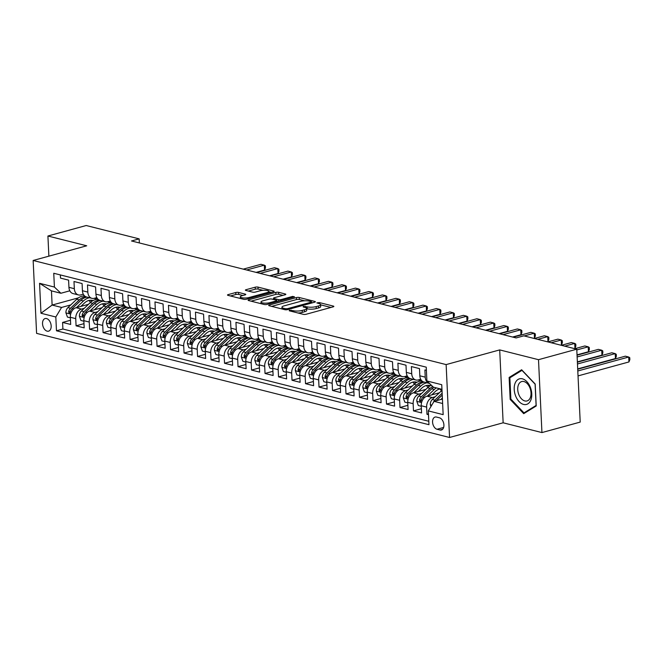 <?xml version="1.0" encoding="UTF-8"?>
<svg xmlns="http://www.w3.org/2000/svg" width="663" height="663" viewBox="0 0 663 663"><rect width="100%" height="100%" fill="white"/><g stroke="black" fill="none" stroke-linecap="round" stroke-linejoin="round"><path stroke-width="0.99" d="M289.35 310.267L289.225 310.79L303.306 314.337A2.006 0.522 -2.7 0 0 306.132 314.262L333.174 306.845A2.006 0.522 -2.7 0 0 333.854 306.422A2.006 0.522 -2.7 0 0 333.348 306.099L319.276 302.552L316.823 302.908L318.994 303.588A6.415 1.674 -2.7 0 1 320.594 304.607A6.415 1.674 -2.7 0 1 318.422 305.974L316.176 306.596A6.415 1.674 -2.7 0 1 307.126 306.845L303.322 306.439L303.198 306.961L305.021 307.417A6.415 1.674 -2.7 0 1 306.621 308.436A6.415 1.674 -2.7 0 1 304.45 309.803L302.204 310.425A6.415 1.674 -2.7 0 1 293.154 310.674L289.35 310.267M47.156 331.16A6.539 4.119 -105.3 0 0 48.581 331.16A6.539 4.119 -105.3 0 0 51.059 324.862A6.539 4.119 -105.3 0 0 46.559 318.555A6.539 4.119 -105.3 0 0 45.125 318.555A6.539 4.119 -105.3 0 0 42.647 324.862A6.539 4.119 -105.3 0 0 47.156 331.16M238.581 292.449A2.006 0.522 -2.7 0 0 235.755 292.524L228.171 294.604A2.006 0.522 -2.7 0 0 227.492 295.035A2.006 0.522 -2.7 0 0 227.989 295.35L243.628 299.295A2.006 0.522 -2.7 0 0 246.454 299.212L273.496 291.803A2.006 0.522 -2.7 0 0 274.175 291.372A2.006 0.522 -2.7 0 0 273.67 291.057L258.04 287.112A2.006 0.522 -2.7 0 0 255.214 287.195L246.048 289.706A2.006 0.522 -2.7 0 0 245.368 290.137A2.006 0.522 -2.7 0 0 245.874 290.452L252.562 292.134A2.006 0.522 -2.7 0 0 255.388 292.06L259.929 290.817A5.362 1.401 -2.7 0 1 265.648 290.336A5.362 1.401 -2.7 0 1 268.838 291.455A5.362 1.401 -2.7 0 1 267.023 292.598L249.213 297.48A5.362 1.401 -2.7 0 1 243.495 297.96A5.362 1.401 -2.7 0 1 240.313 296.842A5.362 1.401 -2.7 0 1 242.128 295.698L245.095 294.878A2.006 0.522 -2.7 0 0 245.774 294.455A2.006 0.522 -2.7 0 0 245.277 294.132L238.581 292.449L238.68 294.422A2.006 0.522 -2.7 0 0 235.854 294.496L230.459 295.971M86.72 245.791L47.918 236.011L86.19 225.519L139.155 238.871L131.506 240.967L516.145 337.939L523.795 335.843L576.769 349.194L538.505 359.686L499.703 349.907L446.133 364.592L33.15 260.476L86.72 245.791M269.369 304.997A2.006 0.522 -2.7 0 0 268.689 305.419A2.006 0.522 -2.7 0 0 269.195 305.742L284.825 309.679A2.006 0.522 -2.7 0 0 287.651 309.604L314.693 302.187A2.006 0.522 -2.7 0 0 315.373 301.756A2.006 0.522 -2.7 0 0 314.875 301.441L299.237 297.505A2.006 0.522 -2.7 0 0 296.411 297.579L269.369 304.997L269.41 305.792M264.222 304.483L248.592 300.546A2.006 0.522 -2.7 0 1 248.095 300.231A2.006 0.522 -2.7 0 1 248.766 299.8L275.816 292.383A2.006 0.522 -2.7 0 1 278.642 292.308L285.33 293.999A2.006 0.522 -2.7 0 1 285.828 294.314A2.006 0.522 -2.7 0 1 285.156 294.745L274.184 297.745A2.006 0.522 -2.7 0 0 273.504 298.176A2.006 0.522 -2.7 0 0 274.01 298.491L278.443 299.61A2.006 0.522 -2.7 0 0 281.269 299.535L292.69 296.402L294.546 296.875L267.048 304.408A2.006 0.522 -2.7 0 1 264.222 304.483M70.485 320.262L62.587 322.425L70.684 324.464L70.344 317.279L75.739 318.638A8.171 5.984 -75.9 0 1 81.491 309.082L84.251 308.32M83.986 323.66L76.079 325.831L84.184 327.87L83.845 320.677L89.24 322.044A8.171 5.984 -75.9 0 1 94.991 312.48L97.743 311.726M97.478 327.066L89.58 329.229L97.676 331.268L97.337 324.083L102.732 325.442A8.171 5.984 -75.9 0 1 108.483 315.886L111.243 315.132M110.978 330.464L103.072 332.635L111.169 334.674L110.837 327.481L116.232 328.848A8.171 5.984 -75.9 0 1 121.984 319.284L124.735 318.53M124.47 333.87L116.572 336.033L124.669 338.08L124.329 330.887L129.724 332.246A8.171 5.984 -75.9 0 1 135.476 322.69L138.236 321.936M137.97 337.276L130.064 339.439L138.161 341.478L137.829 334.285L143.225 335.652A8.171 5.984 -75.9 0 1 148.976 326.088L151.728 325.334M151.462 340.674L143.564 342.837L151.661 344.884L151.321 337.691L156.717 339.05A8.171 5.984 -75.9 0 1 162.468 329.494L165.228 328.74M164.954 344.08L157.056 346.243L165.153 348.282L164.822 341.097L170.217 342.456A8.171 5.984 -75.9 0 1 175.968 332.892L178.72 332.138M178.455 347.478L170.557 349.641L178.654 351.688L178.314 344.495L183.709 345.854A8.171 5.984 -75.9 0 1 189.461 336.298L192.22 335.544M191.947 350.884L184.049 353.048L192.146 355.086L191.806 347.901L197.209 349.26A8.171 5.984 -75.9 0 1 202.961 339.705L205.712 338.942M205.447 354.282L197.549 356.454L205.646 358.492L205.306 351.299L210.701 352.658A8.171 5.984 -75.9 0 1 216.453 343.103L219.213 342.348M218.939 357.689L211.041 359.852L219.138 361.89L218.798 354.705L224.202 356.064A8.171 5.984 -75.9 0 1 229.953 346.509L232.705 345.746M232.44 361.086L224.542 363.258L232.638 365.296L232.299 358.103L237.694 359.47A8.171 5.984 -75.9 0 1 243.445 349.907L246.205 349.152M245.932 364.493L238.034 366.656L246.13 368.703L245.791 361.509L251.194 362.868A8.171 5.984 -75.9 0 1 256.946 353.313L259.697 352.559M259.432 367.89L251.534 370.062L259.631 372.1L259.291 364.907L264.686 366.274A8.171 5.984 -75.9 0 1 270.438 356.711L273.197 355.956M272.924 371.297L265.026 373.46L273.123 375.507L272.783 368.313L278.187 369.672A8.171 5.984 -75.9 0 1 283.938 360.117L286.689 359.363M286.424 374.703L278.526 376.866L286.623 378.904L286.283 371.719L291.679 373.078A8.171 5.984 -75.9 0 1 297.43 363.515L300.19 362.76M299.916 378.101L292.018 380.264L300.115 382.311L299.775 375.117L305.179 376.476A8.171 5.984 -75.9 0 1 310.93 366.921L313.682 366.167M313.417 381.507L305.519 383.67L313.616 385.709L313.276 378.523L318.671 379.882A8.171 5.984 -75.9 0 1 324.422 370.319L327.182 369.564M326.909 384.905L319.011 387.068L327.108 389.115L326.768 381.921L332.171 383.28A8.171 5.984 -75.9 0 1 337.923 373.725L340.674 372.971M340.409 388.311L332.511 390.474L340.608 392.513L340.268 385.327L345.663 386.686A8.171 5.984 -75.9 0 1 351.415 377.131L354.175 376.369M353.901 391.709L346.003 393.88L354.1 395.919L353.76 388.725L359.164 390.084A8.171 5.984 -75.9 0 1 364.915 380.529L367.667 379.775M367.401 395.115L359.503 397.278L367.6 399.317L367.261 392.131L372.656 393.49A8.171 5.984 -75.9 0 1 378.407 383.935L381.167 383.181M380.894 398.513L372.996 400.684L381.092 402.723L380.753 395.529L386.156 396.897A8.171 5.984 -75.9 0 1 391.908 387.333L394.659 386.579M394.394 401.919L386.496 404.082L394.593 406.129L394.253 398.935L399.648 400.295A8.171 5.984 -75.9 0 1 405.4 390.739L408.159 389.985M407.886 405.325L399.988 407.488L408.085 409.527L407.745 402.333L413.148 403.701A8.171 5.984 -75.9 0 1 418.9 394.137L421.651 393.383M421.386 408.723L413.488 410.886L421.585 412.933L421.245 405.739A8.171 5.984 -75.9 0 1 426.997 396.184L439.354 392.794M426.4 370.344L424.892 369.962L425.232 377.156A8.171 5.984 -75.9 0 0 429.351 383.405A8.171 5.984 -75.9 0 0 429.491 383.429M429.351 383.405L423.955 382.037A8.171 5.984 -75.9 0 1 419.828 375.797L419.488 368.603L411.391 366.564L411.731 373.75A8.171 5.984 -75.9 0 0 415.858 379.998A8.171 5.984 -75.9 0 0 418.229 379.957L420.707 379.277M415.858 379.998L410.463 378.639A8.171 5.984 104.1 0 1 406.336 372.391L405.996 365.205L397.899 363.158L398.239 370.352A8.171 5.984 -75.9 0 0 402.358 376.592A8.171 5.984 -75.9 0 0 404.728 376.551L407.215 375.871M402.358 376.592L396.963 375.233A8.171 5.984 104.1 0 1 392.836 368.993L392.496 361.799L384.399 359.76L384.739 366.946A8.171 5.984 -75.9 0 0 388.866 373.194A8.171 5.984 -75.9 0 0 391.236 373.153L393.714 372.473M388.866 373.194L383.471 371.835A8.171 5.984 104.1 0 1 379.344 365.586L379.004 358.393L370.907 356.354L371.247 363.548A8.171 5.984 -75.9 0 0 375.374 369.788A8.171 5.984 -75.9 0 0 377.736 369.747L380.222 369.067M375.374 369.788L369.971 368.429A8.171 5.984 104.1 0 1 365.843 362.189L365.504 354.995L357.407 352.956L357.747 360.142A8.171 5.984 -75.9 0 0 361.874 366.39A8.171 5.984 -75.9 0 0 364.244 366.349L366.722 365.661M361.874 366.39L356.479 365.031A8.171 5.984 104.1 0 1 352.351 358.782L352.012 351.589L343.915 349.55L344.254 356.744A8.171 5.984 -75.9 0 0 348.382 362.984A8.171 5.984 -75.9 0 0 350.744 362.943L353.23 362.263M348.382 362.984L342.978 361.625A8.171 5.984 104.1 0 1 338.851 355.376L338.511 348.191L330.414 346.152L330.754 353.338A8.171 5.984 -75.9 0 0 334.881 359.586A8.171 5.984 -75.9 0 0 337.252 359.537L339.729 358.857M334.881 359.586L329.486 358.219A8.171 5.984 104.1 0 1 325.359 351.978L325.019 344.785L316.922 342.746L317.262 349.94A8.171 5.984 -75.9 0 0 321.389 356.18A8.171 5.984 -75.9 0 0 323.751 356.139L326.237 355.459M321.389 356.18L315.986 354.821A8.171 5.984 104.1 0 1 311.859 348.572L311.527 341.387L303.422 339.34L303.762 346.534A8.171 5.984 -75.9 0 0 307.889 352.782A8.171 5.984 -75.9 0 0 310.259 352.733L312.745 352.053M307.889 352.782L302.494 351.415A8.171 5.984 104.1 0 1 298.367 345.174L298.027 337.981L289.93 335.942L290.27 343.136A8.171 5.984 -75.9 0 0 294.397 349.376A8.171 5.984 -75.9 0 0 296.759 349.335L299.245 348.655M294.397 349.376L288.993 348.017A8.171 5.984 104.1 0 1 284.866 341.768L284.535 334.583L276.43 332.536L276.769 339.729A8.171 5.984 -75.9 0 0 280.897 345.97A8.171 5.984 -75.9 0 0 283.267 345.929L285.753 345.249M280.897 345.97L275.501 344.611A8.171 5.984 104.1 0 1 271.374 338.37L271.034 331.177L262.938 329.138L263.277 336.323A8.171 5.984 -75.9 0 0 267.404 342.572A8.171 5.984 -75.9 0 0 269.766 342.531L272.253 341.851M267.404 342.572L262.001 341.213A8.171 5.984 104.1 0 1 257.882 334.964L257.542 327.779L249.437 325.732L249.777 332.925A8.171 5.984 -75.9 0 0 253.904 339.166A8.171 5.984 -75.9 0 0 256.274 339.125L258.761 338.445M253.904 339.166L248.509 337.807A8.171 5.984 104.1 0 1 244.382 331.566L244.042 324.373L235.945 322.334L236.285 329.519A8.171 5.984 -75.9 0 0 240.412 335.768A8.171 5.984 -75.9 0 0 242.782 335.727L245.26 335.047M240.412 335.768L235.009 334.409A8.171 5.984 104.1 0 1 230.89 328.16L230.55 320.967L222.453 318.928L222.785 326.121A8.171 5.984 -75.9 0 0 226.912 332.362A8.171 5.984 -75.9 0 0 229.282 332.32L231.768 331.641M226.912 332.362L221.517 331.003A8.171 5.984 104.1 0 1 217.389 324.762L217.05 317.569L208.953 315.53L209.293 322.715A8.171 5.984 -75.9 0 0 213.42 328.964A8.171 5.984 -75.9 0 0 215.79 328.923L218.268 328.235M213.42 328.964L208.016 327.605A8.171 5.984 104.1 0 1 203.897 321.356L203.558 314.163L195.461 312.124L195.792 319.317A8.171 5.984 -75.9 0 0 199.919 325.558A8.171 5.984 -75.9 0 0 202.29 325.516L204.776 324.837M199.919 325.558L194.524 324.199A8.171 5.984 104.1 0 1 190.397 317.95L190.057 310.765L181.96 308.718L182.3 315.911A8.171 5.984 -75.9 0 0 186.427 322.16A8.171 5.984 -75.9 0 0 188.798 322.11L191.275 321.431M186.427 322.16L181.024 320.793A8.171 5.984 104.1 0 1 176.905 314.552L176.565 307.359L168.468 305.32L168.808 312.513A8.171 5.984 -75.9 0 0 172.927 318.754A8.171 5.984 -75.9 0 0 175.297 318.712L177.783 318.033M172.927 318.754L167.532 317.395A8.171 5.984 104.1 0 1 163.405 311.146L163.065 303.961L154.968 301.914L155.308 309.107A8.171 5.984 -75.9 0 0 159.435 315.356A8.171 5.984 -75.9 0 0 161.805 315.306L164.283 314.627M159.435 315.356L154.031 313.989A8.171 5.984 104.1 0 1 149.913 307.748L149.573 300.554L141.476 298.516L141.816 305.701A8.171 5.984 -75.9 0 0 145.935 311.95A8.171 5.984 -75.9 0 0 148.305 311.908L150.791 311.229M145.935 311.95L140.539 310.591A8.171 5.984 104.1 0 1 136.412 304.342L136.072 297.157L127.976 295.11L128.315 302.303A8.171 5.984 -75.9 0 0 132.443 308.544A8.171 5.984 -75.9 0 0 134.813 308.502L137.291 307.823M132.443 308.544L127.039 307.184A8.171 5.984 104.1 0 1 122.92 300.944L122.58 293.75L114.484 291.712L114.823 298.897A8.171 5.984 -75.9 0 0 118.942 305.146A8.171 5.984 -75.9 0 0 121.312 305.104L123.799 304.425M118.942 305.146L113.547 303.787A8.171 5.984 104.1 0 1 109.42 297.538L109.08 290.353L100.983 288.306L101.323 295.499A8.171 5.984 -75.9 0 0 105.45 301.74A8.171 5.984 -75.9 0 0 107.82 301.698L110.298 301.019M105.45 301.74L100.047 300.38A8.171 5.984 104.1 0 1 95.928 294.14L95.588 286.946L87.491 284.908L87.831 292.093A8.171 5.984 -75.9 0 0 91.95 298.342A8.171 5.984 -75.9 0 0 94.32 298.3L96.806 297.612M91.95 298.342L86.555 296.983A8.171 5.984 104.1 0 1 82.427 290.734L82.088 283.54L73.991 281.502L74.331 288.695A8.171 5.984 -75.9 0 0 78.458 294.936A8.171 5.984 -75.9 0 0 80.828 294.894L83.306 294.215M108.102 301.781L110.373 301.159M70.344 317.279A8.171 5.984 104.1 0 1 76.096 307.715L88.452 304.334M121.602 305.187L123.873 304.566M83.845 320.677A8.171 5.984 104.1 0 1 89.596 311.121L101.945 307.731M135.095 308.593L137.365 307.964M97.337 324.083A8.171 5.984 104.1 0 1 103.088 314.519L115.445 311.138M148.595 311.991L150.866 311.37M110.837 327.481A8.171 5.984 104.1 0 1 116.58 317.925L128.937 314.535M162.087 315.397L164.358 314.768M124.329 330.887A8.171 5.984 104.1 0 1 130.081 321.331L142.437 317.942M175.587 318.795L177.858 318.174M137.829 334.285A8.171 5.984 104.1 0 1 143.573 324.729L155.929 321.34M189.079 322.201L191.35 321.58M151.321 337.691A8.171 5.984 104.1 0 1 157.073 328.135L169.43 324.746M202.58 325.599L204.85 324.978M164.822 341.097A8.171 5.984 104.1 0 1 170.565 331.533L182.922 328.152M216.072 329.005L218.342 328.384M178.314 344.495A8.171 5.984 104.1 0 1 184.065 334.939L196.422 331.55M229.572 332.403L231.843 331.782M191.806 347.901A8.171 5.984 104.1 0 1 197.557 338.337L209.914 334.956M243.064 335.809L245.335 335.188M205.306 351.299A8.171 5.984 104.1 0 1 211.058 341.743L223.414 338.354M256.564 339.207L258.835 338.586M218.798 354.705A8.171 5.984 104.1 0 1 224.55 345.141L236.906 341.76M270.056 342.614L272.327 341.992M232.299 358.103A8.171 5.984 104.1 0 1 238.05 348.547L250.407 345.158M283.557 346.02L285.828 345.39M245.791 361.509A8.171 5.984 104.1 0 1 251.542 351.954L263.899 348.564M297.049 349.418L299.32 348.796M259.291 364.907A8.171 5.984 104.1 0 1 265.043 355.351L277.399 351.962M310.549 352.824L312.82 352.202M272.783 368.313A8.171 5.984 104.1 0 1 278.535 358.758L290.891 355.368M324.041 356.222L326.312 355.6M286.283 371.719A8.171 5.984 104.1 0 1 292.035 362.155L304.392 358.766M337.533 359.628L339.812 359.006M299.775 375.117A8.171 5.984 104.1 0 1 305.527 365.562L317.884 362.172M351.034 363.026L353.304 362.404M313.276 378.523A8.171 5.984 104.1 0 1 319.027 368.959L331.384 365.578M364.526 366.432L366.805 365.81M326.768 381.921A8.171 5.984 104.1 0 1 332.519 372.366L344.876 368.976M378.026 369.83L380.297 369.208M340.268 385.327A8.171 5.984 104.1 0 1 346.02 375.764L358.376 372.382M391.518 373.236L393.797 372.614M353.76 388.725A8.171 5.984 104.1 0 1 359.512 379.17L371.868 375.78M405.018 376.642L407.289 376.012M367.261 392.131A8.171 5.984 104.1 0 1 373.012 382.568L385.369 379.186M418.51 380.04L420.79 379.418M380.753 395.529A8.171 5.984 104.1 0 1 386.504 385.974L398.861 382.584M394.253 398.935A8.171 5.984 104.1 0 1 400.004 389.38L412.361 385.99M407.745 402.333A8.171 5.984 104.1 0 1 413.497 392.778L425.853 389.388M439.436 417.798L436.469 417.052A6.332 3.986 -105.3 0 0 435.085 417.052A6.332 3.986 -105.3 0 0 432.682 423.151A6.332 3.986 -105.3 0 0 437.041 429.259L440.017 430.014A6.332 3.986 -105.3 0 0 441.401 430.014A6.332 3.986 -105.3 0 0 443.796 423.906A6.332 3.986 -105.3 0 0 439.436 417.798M446.133 364.592L449.564 437.481L36.589 333.365L33.15 260.476M62.587 322.425L62.894 329.022L56.471 330.787L428.961 424.693L428.315 410.903L434.058 401.347L442.42 399.051M56.471 330.787L55.816 316.997L40.973 313.251L39.565 283.308L54.407 287.054L53.753 273.264L426.251 367.169L426.897 380.96L441.74 384.706L443.157 414.648L428.315 410.903M428.447 413.886L426.98 414.292L426.64 407.099A8.171 5.984 -75.9 0 1 432.392 397.543L435.152 396.789M60.35 274.921L60.499 278.104L68.596 280.142L68.935 287.336A8.171 5.984 104.1 0 0 73.054 293.576L78.458 294.936M413.488 410.886L413.148 403.701M399.988 407.488L399.648 400.295M386.496 404.082L386.156 396.897M372.996 400.684L372.656 393.49M359.503 397.278L359.164 390.084M346.003 393.88L345.663 386.686M332.511 390.474L332.171 383.28M319.011 387.068L318.671 379.882M305.519 383.67L305.179 376.476M292.018 380.264L291.679 373.078M278.526 376.866L278.187 369.672M265.026 373.46L264.686 366.274M251.534 370.062L251.194 362.868M238.034 366.656L237.694 359.47M224.542 363.258L224.202 356.064M211.041 359.852L210.701 352.658M197.549 356.454L197.209 349.26M184.049 353.048L183.709 345.854M170.557 349.641L170.217 342.456M157.056 346.243L156.717 339.05M143.564 342.837L143.225 335.652M130.064 339.439L129.724 332.246M116.572 336.033L116.232 328.848M103.072 332.635L102.732 325.442M89.58 329.229L89.24 322.044M76.079 325.831L75.739 318.638M62.894 329.022L428.795 421.27M426.98 414.292L428.489 414.673M78.491 297.828L52.12 305.055L61.568 307.441L70.75 304.922M94.61 298.383L96.881 297.762M434.058 401.347L442.627 403.51M441.964 389.322L433.395 387.159L426.897 380.96M499.703 349.907L503.142 422.795L541.936 432.574L538.505 359.686M541.936 432.574L580.208 422.091L576.769 349.194M47.918 236.011L48.871 256.167M503.142 422.795L449.564 437.481M139.354 242.948L139.155 238.871M69.814 290.808L60.905 293.253L51.457 290.875L52.12 305.055L40.973 313.251M420.881 379.592L418.776 380.164M421.204 380.985L419.439 380.537M407.389 376.186L405.284 376.766M407.712 377.579L405.947 377.131M393.888 372.788L391.783 373.36M394.212 374.181L392.446 373.733M380.396 369.382L378.291 369.962M380.719 370.774L378.954 370.327M366.896 365.984L364.791 366.556M367.219 367.377L365.454 366.929M353.404 362.578L351.299 363.158M353.727 363.97L351.962 363.523M339.904 359.172L337.798 359.752M340.227 360.564L338.462 360.125M326.411 355.774L324.306 356.354M326.735 357.166L324.969 356.719M312.911 352.368L310.806 352.948M313.234 353.76L311.469 353.321M299.419 348.97L297.314 349.542M299.742 350.362L297.977 349.915M285.919 345.564L283.814 346.144M286.242 346.956L284.477 346.509M272.427 342.166L270.322 342.738M272.75 343.558L270.985 343.111M258.926 338.76L256.821 339.34M259.258 340.152L257.484 339.705M245.434 335.362L243.329 335.934M245.758 336.754L243.992 336.307M231.934 331.956L229.829 332.536M232.265 333.348L230.492 332.901M218.442 328.558L216.337 329.13M218.765 329.942L217 329.503M204.95 325.152L202.837 325.732M205.273 326.544L203.5 326.097M191.45 321.746L189.345 322.326M191.773 323.138L190.008 322.699M177.957 318.348L175.852 318.928M178.281 319.74L176.507 319.293M164.457 314.942L162.352 315.522M164.78 316.334L163.015 315.895M150.965 311.544L148.86 312.116M151.288 312.936L149.515 312.488M137.465 308.138L135.36 308.718M137.788 309.53L136.023 309.082M123.973 304.74L121.868 305.311M124.296 306.132L122.522 305.684M110.472 301.334L108.367 301.914M110.796 302.726L109.03 302.278M54.407 287.054L60.905 293.253M61.568 307.441L55.816 316.997M96.98 297.936L94.875 298.507M97.304 299.328L95.53 298.88M39.565 283.308L51.457 290.875M521.64 369.755L509.134 377.446L510.17 399.399L523.712 413.662L536.218 405.971L535.182 384.018L521.64 369.755M510.966 399.184L510.17 399.399M511.505 376.799L509.134 377.446M297.994 313.002A6.415 1.674 -2.7 0 0 302.295 312.397L302.204 310.425M306.621 308.436L306.72 310.408A6.415 1.674 -2.7 0 1 304.549 311.776L302.295 312.397M320.594 304.607L320.693 306.571A6.415 1.674 -2.7 0 1 318.522 307.947L316.268 308.56A6.415 1.674 -2.7 0 1 307.218 308.809L306.637 308.668M330.978 307.45L320.61 304.839M304.64 300.811L299.336 299.469A2.006 0.522 -2.7 0 0 296.502 299.552L271.656 306.364M312.497 302.792L311.693 302.585M285.471 308.734L287.452 308.685L311.187 302.171L311.312 301.648L309.389 301.168A6.415 1.674 -2.7 0 0 300.347 301.416L284.12 305.867A6.415 1.674 -2.7 0 0 281.949 307.234A6.415 1.674 -2.7 0 0 283.549 308.254L285.471 308.734L285.521 309.778M251.062 301.168L275.907 294.355L275.816 292.383M282.952 295.342L278.733 294.281A2.006 0.522 -2.7 0 0 275.907 294.355M276.877 301.159L277.921 301.425M262.805 300.869A5.362 1.401 -2.7 0 0 260.99 302.013A5.362 1.401 -2.7 0 0 264.172 303.132A5.362 1.401 -2.7 0 0 269.891 302.651L276.164 300.936A2.006 0.522 -2.7 0 0 276.844 300.505A2.006 0.522 -2.7 0 0 276.338 300.19L271.905 299.071A2.006 0.522 -2.7 0 0 269.079 299.146L262.805 300.869M242.898 295.483L238.68 294.422M263.07 290.328L258.131 289.085A2.006 0.522 -2.7 0 0 255.305 289.167L248.335 291.074M271.3 292.408L268.846 291.786M440.845 399.482L442.37 398.032M430.958 406.51L430.295 404.662A5.412 3.961 -75.9 0 1 432.309 399.482L441.069 391.153A15.63 11.437 -75.9 0 1 442.014 390.341M578.028 375.904L628.938 361.948L628.706 357.026L625.333 356.172L577.713 369.225M436.295 400.734A5.412 3.961 -75.9 0 1 436.494 400.535L442.238 395.082M442.146 393.217L434.878 400.129A5.412 3.961 104.1 0 0 433.287 402.632M577.796 370.982L628.706 357.026L629.759 357.697L629.85 359.669L628.938 361.948M523.588 404.43A13.277 8.362 -105.3 0 0 531.759 393.839A13.277 8.362 -105.3 0 0 522.378 378.822A13.277 8.362 -105.3 0 0 514.206 389.413A13.277 8.362 -105.3 0 0 523.588 404.43M524.839 400.941A10.053 6.332 -105.3 0 0 527.035 400.941A10.053 6.332 -105.3 0 0 530.848 391.245A10.053 6.332 -105.3 0 0 523.919 381.548A10.053 6.332 -105.3 0 0 521.723 381.548A10.053 6.332 -105.3 0 0 517.911 391.245A10.053 6.332 -105.3 0 0 524.839 400.941M509.864 377.811L521.98 370.352L535.099 384.175L536.102 405.441L523.985 412.892L510.866 399.076L509.864 377.811M525.742 412.411L523.985 412.892M431.779 394.866L435.326 391.501A12.97 9.497 -75.9 0 1 440.108 388.858M427.345 396.084L434.323 389.454A15.63 11.437 -75.9 0 1 436.287 387.888M421.27 406.278L418.336 405.532L416.795 401.256A5.412 3.961 -75.9 0 1 418.817 396.076L427.577 387.756A15.63 11.437 -75.9 0 1 431.348 385.211M439.793 388.924A12.97 9.497 -75.9 0 1 441.384 390.863M577.697 368.893L615.446 358.542L615.214 353.619L611.841 352.766L577.382 362.213M432.682 386.479A15.63 11.437 104.1 0 0 430.138 388.402L421.378 396.723A5.412 3.961 104.1 0 0 419.48 400.369L420.251 401.819L421.104 400.784A5.412 3.961 -75.9 0 1 423.002 397.129L431.762 388.808A15.63 11.437 -75.9 0 1 433.726 387.242M577.465 363.97L615.214 353.619L616.259 354.299L616.358 356.263L615.446 358.542M418.287 391.468L421.834 388.095A12.97 9.497 -75.9 0 1 429.897 385.501A12.97 9.497 -75.9 0 1 430.428 385.659M413.853 392.678L420.831 386.057A15.63 11.437 -75.9 0 1 426.955 382.8M407.77 402.872L404.836 402.134L403.303 397.85A5.412 3.961 -75.9 0 1 405.317 392.678L414.077 384.349A15.63 11.437 -75.9 0 1 421.991 380.968M426.301 385.526A12.97 9.497 -75.9 0 1 427.892 387.465M577.365 361.882L601.946 355.144L601.714 350.213L598.341 349.368L577.05 355.202M423.044 381.697A15.63 11.437 104.1 0 0 416.646 384.996L407.886 393.325A5.412 3.961 104.1 0 0 405.988 396.971L406.759 398.422L407.604 397.377A5.412 3.961 -75.9 0 1 409.502 393.731L418.262 385.41A15.63 11.437 -75.9 0 1 424.395 382.153M429.798 386.023A12.97 9.497 104.1 0 0 428.58 385.302M427.718 385.302A12.97 9.497 -75.9 0 1 429.16 386.454M577.133 356.959L601.714 350.213L602.766 350.893L602.858 352.865L601.946 355.144M404.786 388.062L408.333 384.697A12.97 9.497 -75.9 0 1 416.397 382.095A12.97 9.497 -75.9 0 1 416.928 382.253M400.361 389.28L407.331 382.65A15.63 11.437 -75.9 0 1 413.463 379.393M418.287 379.94A15.63 11.437 -75.9 0 1 420.243 381.092M394.278 399.474L391.344 398.728L389.803 394.452A5.412 3.961 -75.9 0 1 391.825 389.272L400.585 380.952A15.63 11.437 -75.9 0 1 408.491 377.57M412.8 382.12A12.97 9.497 -75.9 0 1 414.392 384.059M577.034 354.871L588.454 351.738L588.222 346.815L584.849 345.962L574.829 348.713M409.552 378.3A15.63 11.437 104.1 0 0 403.145 381.598L394.386 389.919A5.412 3.961 104.1 0 0 392.488 393.565L393.267 395.015L394.112 393.979A5.412 3.961 -75.9 0 1 396.01 390.325L404.77 382.004A15.63 11.437 -75.9 0 1 410.903 378.747M416.306 382.617A12.97 9.497 104.1 0 0 415.088 381.896M414.226 381.896A12.97 9.497 -75.9 0 1 415.66 383.048M576.802 349.948L588.222 346.815L589.266 347.495L589.366 349.459L588.454 351.738M391.294 384.664L394.841 381.291A12.97 9.497 -75.9 0 1 402.905 378.697A12.97 9.497 -75.9 0 1 403.435 378.855M386.861 385.874L393.839 379.253A15.63 11.437 -75.9 0 1 399.963 375.996M404.786 376.534A15.63 11.437 -75.9 0 1 406.742 377.686M380.777 396.068L377.844 395.33L376.311 391.046A5.412 3.961 -75.9 0 1 378.333 385.874L387.084 377.545A15.63 11.437 -75.9 0 1 394.999 374.164M399.308 378.722A12.97 9.497 -75.9 0 1 400.9 380.661M574.191 348.547L574.962 348.34L574.722 343.409L571.349 342.564L561.337 345.307M396.051 374.893A15.63 11.437 104.1 0 0 389.653 378.192L380.894 386.521A5.412 3.961 104.1 0 0 378.996 390.167L379.766 391.618L380.612 390.573A5.412 3.961 -75.9 0 1 382.51 386.927L391.269 378.606A15.63 11.437 -75.9 0 1 397.402 375.349M402.806 379.219A12.97 9.497 104.1 0 0 401.587 378.49M400.725 378.498A12.97 9.497 -75.9 0 1 402.168 379.65M564.71 346.161L574.722 343.409L575.774 344.089L575.865 346.061L574.962 348.34M377.794 381.258L381.341 377.893A12.97 9.497 -75.9 0 1 389.405 375.291A12.97 9.497 -75.9 0 1 389.935 375.449M373.368 382.476L380.338 375.846A15.63 11.437 -75.9 0 1 386.471 372.589M391.294 373.136A15.63 11.437 -75.9 0 1 393.25 374.288M367.285 392.67L364.352 391.924L362.81 387.648A5.412 3.961 -75.9 0 1 364.832 382.468L373.592 374.147A15.63 11.437 -75.9 0 1 381.498 370.766M385.808 375.316A12.97 9.497 -75.9 0 1 387.399 377.255M560.699 345.141L561.462 344.934L561.23 340.011L557.856 339.158L547.845 341.901M382.559 371.495A15.63 11.437 104.1 0 0 376.153 374.794L367.393 383.115A5.412 3.961 104.1 0 0 365.495 386.761L366.274 388.211L367.12 387.175A5.412 3.961 -75.9 0 1 369.018 383.521L377.777 375.2A15.63 11.437 -75.9 0 1 383.91 371.943M389.314 375.813A12.97 9.497 104.1 0 0 388.095 375.092M387.233 375.092A12.97 9.497 -75.9 0 1 388.667 376.244M551.218 342.754L561.23 340.011L562.274 340.683L562.373 342.655L561.462 344.934M364.302 377.86L367.849 374.487A12.97 9.497 -75.9 0 1 375.913 371.893A12.97 9.497 -75.9 0 1 376.443 372.051M359.868 379.07L366.846 372.44A15.63 11.437 -75.9 0 1 372.971 369.183M377.794 369.73A15.63 11.437 -75.9 0 1 379.75 370.882M353.785 389.264L350.851 388.526L349.318 384.242A5.412 3.961 -75.9 0 1 351.34 379.062L360.1 370.741A15.63 11.437 -75.9 0 1 368.006 367.36M372.316 371.918A12.97 9.497 -75.9 0 1 373.907 373.857M547.199 341.743L547.97 341.536L547.737 336.605L544.356 335.76L534.345 338.503M369.059 368.089A15.63 11.437 104.1 0 0 362.661 371.388L353.901 379.708A5.412 3.961 104.1 0 0 352.003 383.363L352.774 384.813L353.619 383.769A5.412 3.961 -75.9 0 1 355.517 380.123L364.277 371.794A15.63 11.437 -75.9 0 1 370.41 368.537M375.822 372.415A12.97 9.497 104.1 0 0 374.595 371.686M373.733 371.694A12.97 9.497 -75.9 0 1 375.175 372.838M537.718 339.348L547.737 336.605L548.782 337.285L548.873 339.257L547.97 341.536M350.802 374.454L354.349 371.081A12.97 9.497 -75.9 0 1 362.412 368.487A12.97 9.497 -75.9 0 1 362.951 368.645M346.376 375.672L353.346 369.042A15.63 11.437 -75.9 0 1 359.479 365.785M364.302 366.332A15.63 11.437 -75.9 0 1 366.258 367.484M340.293 385.858L337.359 385.12L335.826 380.844A5.412 3.961 -75.9 0 1 337.84 375.664L346.6 367.343A15.63 11.437 -75.9 0 1 354.506 363.962M358.816 368.512A12.97 9.497 -75.9 0 1 360.407 370.451M533.707 338.337L534.469 338.13L534.237 333.207L530.864 332.354L513.195 337.194M355.567 364.691A15.63 11.437 104.1 0 0 349.161 367.99L340.401 376.311A5.412 3.961 104.1 0 0 338.503 379.957L339.282 381.407L340.127 380.363A5.412 3.961 -75.9 0 1 342.025 376.717L350.785 368.396A15.63 11.437 -75.9 0 1 356.918 365.139M362.321 369.009A12.97 9.497 104.1 0 0 361.103 368.288M360.241 368.288A12.97 9.497 -75.9 0 1 361.675 369.44M524.226 335.95L534.237 333.207L535.281 333.879L535.381 335.851L534.469 338.13M337.31 371.056L340.857 367.683A12.97 9.497 -75.9 0 1 348.92 365.081A12.97 9.497 -75.9 0 1 349.451 365.238M332.876 372.266L339.854 365.636A15.63 11.437 -75.9 0 1 345.978 362.379M350.802 362.926A15.63 11.437 -75.9 0 1 352.757 364.078M326.793 382.46L323.859 381.722L322.326 377.438A5.412 3.961 -75.9 0 1 324.348 372.258L333.108 363.937A15.63 11.437 -75.9 0 1 341.014 360.556M345.324 365.106A12.97 9.497 -75.9 0 1 346.915 367.053M512.557 337.036L520.977 334.724L520.745 329.801L517.364 328.956L499.703 333.796M342.067 361.285A15.63 11.437 104.1 0 0 335.669 364.584L326.909 372.904A5.412 3.961 104.1 0 0 325.011 376.559L325.782 378.009L326.627 376.965A5.412 3.961 -75.9 0 1 328.525 373.319L337.285 364.99A15.63 11.437 -75.9 0 1 343.417 361.733M348.829 365.611A12.97 9.497 104.1 0 0 347.603 364.882M346.741 364.89A12.97 9.497 -75.9 0 1 348.183 366.034M503.076 334.649L520.745 329.801L521.789 330.481L521.88 332.453L520.977 334.724M323.809 367.65L327.356 364.277A12.97 9.497 -75.9 0 1 335.42 361.683A12.97 9.497 -75.9 0 1 335.959 361.841M319.384 368.868L326.353 362.238A15.63 11.437 -75.9 0 1 332.486 358.981M337.31 359.528A15.63 11.437 -75.9 0 1 339.265 360.68M313.301 379.054L310.367 378.316L308.834 374.04A5.412 3.961 -75.9 0 1 310.848 368.86L319.607 360.539A15.63 11.437 -75.9 0 1 327.522 357.158M331.823 361.708A12.97 9.497 -75.9 0 1 333.414 363.647M499.057 333.63L507.477 331.326L507.245 326.403L503.872 325.55L486.203 330.389M328.575 357.879A15.63 11.437 104.1 0 0 322.168 361.186L313.417 369.506A5.412 3.961 104.1 0 0 311.511 373.153L312.29 374.603L313.135 373.559A5.412 3.961 -75.9 0 1 315.033 369.913L323.793 361.592A15.63 11.437 -75.9 0 1 329.925 358.335M335.329 362.205A12.97 9.497 104.1 0 0 334.111 361.484M333.249 361.484A12.97 9.497 -75.9 0 1 334.682 362.636M489.576 331.243L507.245 326.403L508.289 327.074L508.388 329.047L507.477 331.326M310.317 364.244L313.864 360.879A12.97 9.497 -75.9 0 1 321.928 358.277A12.97 9.497 -75.9 0 1 322.458 358.434M305.883 365.462L312.861 358.832A15.63 11.437 -75.9 0 1 318.994 355.575M323.809 356.122A15.63 11.437 -75.9 0 1 325.765 357.274M299.8 375.656L296.867 374.918L295.333 370.634A5.412 3.961 -75.9 0 1 297.356 365.454L306.115 357.133A15.63 11.437 -75.9 0 1 314.022 353.752M318.331 358.302A12.97 9.497 -75.9 0 1 319.922 360.249M485.565 330.232L493.985 327.92L493.753 322.997L490.371 322.143L472.711 326.992M315.074 354.481A15.63 11.437 104.1 0 0 308.676 357.78L299.916 366.1A5.412 3.961 104.1 0 0 298.019 369.755L298.789 371.197L299.635 370.161A5.412 3.961 -75.9 0 1 301.532 366.506L310.292 358.186A15.63 11.437 -75.9 0 1 316.425 354.929M321.837 358.799A12.97 9.497 104.1 0 0 320.61 358.078M319.748 358.078A12.97 9.497 -75.9 0 1 321.19 359.23M476.084 327.837L493.753 322.997L494.797 323.677L494.888 325.641L493.985 327.92M296.817 360.846L300.364 357.473A12.97 9.497 -75.9 0 1 308.428 354.879A12.97 9.497 -75.9 0 1 308.966 355.036M292.391 362.056L299.361 355.434A15.63 11.437 -75.9 0 1 305.494 352.177M310.317 352.716A15.63 11.437 -75.9 0 1 312.273 353.868M286.308 372.25L283.374 371.512L281.841 367.227A5.412 3.961 -75.9 0 1 283.855 362.056L292.615 353.727A15.63 11.437 -75.9 0 1 300.53 350.346M304.831 354.904A12.97 9.497 -75.9 0 1 306.422 356.843M472.064 326.826L480.484 324.522L480.252 319.599L476.879 318.746L459.21 323.585M301.582 351.075A15.63 11.437 104.1 0 0 295.184 354.374L286.424 362.702A5.412 3.961 104.1 0 0 284.518 366.349L285.297 367.799L286.143 366.755A5.412 3.961 -75.9 0 1 288.04 363.109L296.8 354.788A15.63 11.437 -75.9 0 1 302.933 351.531M308.336 355.401A12.97 9.497 104.1 0 0 307.118 354.68M306.256 354.68A12.97 9.497 -75.9 0 1 307.69 355.832M462.583 324.439L480.252 319.599L481.297 320.27L481.396 322.243L480.484 324.522M283.325 357.44L286.872 354.075A12.97 9.497 -75.9 0 1 294.936 351.473A12.97 9.497 -75.9 0 1 295.466 351.63M278.891 358.658L285.869 352.028A15.63 11.437 -75.9 0 1 292.002 348.771M296.817 349.318A15.63 11.437 -75.9 0 1 298.773 350.47M272.808 368.852L269.874 368.106L268.341 363.83A5.412 3.961 -75.9 0 1 270.363 358.65L279.123 350.329A15.63 11.437 -75.9 0 1 287.029 346.948M291.339 351.498A12.97 9.497 -75.9 0 1 292.93 353.437M458.572 323.428L466.992 321.116L466.76 316.193L463.379 315.339L445.718 320.188M288.09 347.677A15.63 11.437 104.1 0 0 281.684 350.976L272.924 359.296A5.412 3.961 104.1 0 0 271.026 362.943L271.797 364.393L272.642 363.357A5.412 3.961 -75.9 0 1 274.54 359.702L283.3 351.382A15.63 11.437 -75.9 0 1 289.433 348.125M294.844 351.995A12.97 9.497 104.1 0 0 293.618 351.274M292.756 351.274A12.97 9.497 -75.9 0 1 294.198 352.426M449.091 321.033L466.76 316.193L467.805 316.873L467.896 318.837L466.992 321.116M269.824 354.042L273.371 350.669A12.97 9.497 -75.9 0 1 281.435 348.075A12.97 9.497 -75.9 0 1 281.974 348.232M265.399 355.252L272.369 348.63A15.63 11.437 -75.9 0 1 278.501 345.373M283.325 345.912A15.63 11.437 -75.9 0 1 285.281 347.064M259.316 365.446L256.382 364.708L254.849 360.423A5.412 3.961 -75.9 0 1 256.863 355.252L265.623 346.923A15.63 11.437 -75.9 0 1 273.537 343.542M277.838 348.1A12.97 9.497 -75.9 0 1 279.43 350.039M445.072 320.022L453.492 317.718L453.26 312.787L449.887 311.941L432.218 316.781M274.59 344.271A15.63 11.437 104.1 0 0 268.192 347.569L259.432 355.898A5.412 3.961 104.1 0 0 257.526 359.545L258.305 360.995L259.15 359.951A5.412 3.961 -75.9 0 1 261.048 356.304L269.808 347.984A15.63 11.437 -75.9 0 1 275.941 344.727M281.344 348.597A12.97 9.497 104.1 0 0 280.126 347.876M279.264 347.876A12.97 9.497 -75.9 0 1 280.698 349.028M435.591 317.635L453.26 312.787L454.304 313.466L454.404 315.439L453.492 317.718M256.332 350.636L259.879 347.271A12.97 9.497 -75.9 0 1 267.943 344.669A12.97 9.497 -75.9 0 1 268.474 344.826M251.899 351.854L258.877 345.224A15.63 11.437 -75.9 0 1 265.009 341.967M269.833 342.514A15.63 11.437 -75.9 0 1 271.78 343.666M245.816 362.048L242.882 361.302L241.349 357.026A5.412 3.961 -75.9 0 1 243.371 351.846L252.131 343.525A15.63 11.437 -75.9 0 1 260.037 340.144M264.346 344.694A12.97 9.497 -75.9 0 1 265.938 346.633M431.58 316.624L440 314.312L439.768 309.389L436.395 308.535L418.726 313.384M261.098 340.873A15.63 11.437 104.1 0 0 254.691 344.172L245.932 352.492A5.412 3.961 104.1 0 0 244.034 356.139L244.804 357.589L245.65 356.553A5.412 3.961 -75.9 0 1 247.548 352.898L256.308 344.578A15.63 11.437 -75.9 0 1 262.44 341.321M267.852 345.191A12.97 9.497 104.1 0 0 266.625 344.47M265.764 344.47A12.97 9.497 -75.9 0 1 267.206 345.622M422.099 314.229L439.768 309.389L440.812 310.069L440.903 312.033L440 314.312M242.832 347.238L246.379 343.865A12.97 9.497 -75.9 0 1 254.443 341.271A12.97 9.497 -75.9 0 1 254.982 341.428M238.407 348.448L245.376 341.826A15.63 11.437 -75.9 0 1 251.509 338.569M256.332 339.108A15.63 11.437 -75.9 0 1 258.288 340.26M232.323 358.642L229.39 357.904L227.857 353.619A5.412 3.961 -75.9 0 1 229.87 348.44L238.63 340.119A15.63 11.437 -75.9 0 1 246.545 336.738M250.846 341.296A12.97 9.497 -75.9 0 1 252.446 343.235M418.08 313.218L426.5 310.914L426.268 305.983L422.895 305.137L405.226 309.977M247.597 337.467A15.63 11.437 104.1 0 0 241.199 340.765L232.44 349.086A5.412 3.961 104.1 0 0 230.533 352.741L231.312 354.191L232.158 353.147A5.412 3.961 -75.9 0 1 234.056 349.5L242.815 341.18A15.63 11.437 -75.9 0 1 248.948 337.923M254.352 341.793A12.97 9.497 104.1 0 0 253.133 341.064M252.271 341.072A12.97 9.497 -75.9 0 1 253.705 342.224M408.599 310.831L426.268 305.983L427.32 306.662L427.411 308.635L426.5 310.914M229.34 343.832L232.887 340.467A12.97 9.497 -75.9 0 1 240.951 337.865A12.97 9.497 -75.9 0 1 241.481 338.022M224.906 345.05L231.884 338.42A15.63 11.437 -75.9 0 1 238.017 335.163M242.84 335.71A15.63 11.437 -75.9 0 1 244.788 336.862M218.823 355.244L215.889 354.498L214.356 350.221A5.412 3.961 -75.9 0 1 216.378 345.042L225.138 336.721A15.63 11.437 -75.9 0 1 233.044 333.34M237.354 337.89A12.97 9.497 -75.9 0 1 238.945 339.829M404.587 309.82L413.008 307.508L412.776 302.585L409.402 301.731L391.734 306.579M234.105 334.069A15.63 11.437 104.1 0 0 227.699 337.368L218.939 345.688A5.412 3.961 104.1 0 0 217.041 349.335L217.812 350.785L218.657 349.749A5.412 3.961 -75.9 0 1 220.564 346.094L229.315 337.774A15.63 11.437 -75.9 0 1 235.448 334.517M240.86 338.387A12.97 9.497 104.1 0 0 239.633 337.666M238.771 337.666A12.97 9.497 -75.9 0 1 240.213 338.818M395.107 307.425L412.776 302.585L413.82 303.256L413.911 305.229L413.008 307.508M215.84 340.434L219.387 337.061A12.97 9.497 -75.9 0 1 227.45 334.467A12.97 9.497 -75.9 0 1 227.989 334.624M211.414 341.644L218.384 335.014A15.63 11.437 -75.9 0 1 224.517 331.757M229.34 332.304A15.63 11.437 -75.9 0 1 231.296 333.456M205.331 351.838L202.397 351.1L200.864 346.815A5.412 3.961 -75.9 0 1 202.878 341.636L211.638 333.315A15.63 11.437 -75.9 0 1 219.552 329.934M223.854 334.483A12.97 9.497 -75.9 0 1 225.453 336.431M391.087 306.414L399.507 304.102L399.275 299.179L395.902 298.333L378.233 303.173M220.605 330.663A15.63 11.437 104.1 0 0 214.207 333.961L205.447 342.282A5.412 3.961 104.1 0 0 203.541 345.937L204.32 347.387L205.165 346.343A5.412 3.961 -75.9 0 1 207.063 342.696L215.823 334.367A15.63 11.437 -75.9 0 1 221.956 331.11M227.359 334.989A12.97 9.497 104.1 0 0 226.141 334.26M225.279 334.268A12.97 9.497 -75.9 0 1 226.713 335.412M381.606 304.027L399.275 299.179L400.328 299.858L400.419 301.831L399.507 304.102M202.348 337.028L205.895 333.655A12.97 9.497 -75.9 0 1 213.958 331.061A12.97 9.497 -75.9 0 1 214.489 331.218M197.914 338.246L204.892 331.616A15.63 11.437 -75.9 0 1 211.025 328.359M215.848 328.906A15.63 11.437 -75.9 0 1 217.796 330.058M191.839 348.431L188.897 347.694L187.364 343.417A5.412 3.961 -75.9 0 1 189.386 338.238L198.146 329.917A15.63 11.437 -75.9 0 1 206.052 326.536M210.362 331.086A12.97 9.497 -75.9 0 1 211.953 333.025M377.595 303.008L386.015 300.704L385.783 295.781L382.41 294.927L364.741 299.767M207.113 327.265A15.63 11.437 104.1 0 0 200.707 330.564L191.947 338.884A5.412 3.961 104.1 0 0 190.049 342.531L190.82 343.981L191.665 342.937A5.412 3.961 -75.9 0 1 193.571 339.29L202.331 330.97A15.63 11.437 -75.9 0 1 208.455 327.713M213.867 331.583A12.97 9.497 104.1 0 0 212.641 330.862M211.779 330.862A12.97 9.497 -75.9 0 1 213.221 332.014M368.114 300.621L385.783 295.781L386.827 296.452L386.919 298.425L386.015 300.704M188.847 333.622L192.394 330.257A12.97 9.497 -75.9 0 1 200.458 327.655A12.97 9.497 -75.9 0 1 200.997 327.812M184.422 334.84L191.392 328.21A15.63 11.437 -75.9 0 1 197.524 324.953M202.348 325.5A15.63 11.437 -75.9 0 1 204.303 326.652M178.339 345.033L175.405 344.296L173.872 340.011A5.412 3.961 -75.9 0 1 175.886 334.832L184.645 326.511A15.63 11.437 -75.9 0 1 192.56 323.13M196.87 327.679A12.97 9.497 -75.9 0 1 198.461 329.627M364.095 299.61L372.515 297.297L372.283 292.375L368.91 291.521L351.241 296.369M193.613 323.859A15.63 11.437 104.1 0 0 187.215 327.157L178.455 335.478A5.412 3.961 104.1 0 0 176.549 339.133L177.328 340.583L178.173 339.539A5.412 3.961 -75.9 0 1 180.071 335.892L188.831 327.563A15.63 11.437 -75.9 0 1 194.963 324.306M200.367 328.177A12.97 9.497 104.1 0 0 199.149 327.456M198.287 327.456A12.97 9.497 -75.9 0 1 199.72 328.608M354.614 297.223L372.283 292.375L373.335 293.054L373.426 295.027L372.515 297.297M175.355 330.224L178.902 326.851A12.97 9.497 -75.9 0 1 186.966 324.257A12.97 9.497 -75.9 0 1 187.496 324.414M170.921 331.434L177.899 324.812A15.63 11.437 -75.9 0 1 184.032 321.555M188.856 322.102A15.63 11.437 -75.9 0 1 190.803 323.246M164.847 341.627L161.905 340.89L160.371 336.613A5.412 3.961 -75.9 0 1 162.394 331.434L171.153 323.105A15.63 11.437 -75.9 0 1 179.06 319.732M183.369 324.282A12.97 9.497 -75.9 0 1 184.96 326.221M350.603 296.204L359.023 293.9L358.791 288.977L355.418 288.123L337.749 292.963M180.121 320.453A15.63 11.437 104.1 0 0 173.714 323.759L164.954 332.08A5.412 3.961 104.1 0 0 163.057 335.727L163.827 337.177L164.673 336.133A5.412 3.961 -75.9 0 1 166.579 332.486L175.339 324.166A15.63 11.437 -75.9 0 1 181.463 320.909M186.875 324.779A12.97 9.497 104.1 0 0 185.648 324.058M184.786 324.058A12.97 9.497 -75.9 0 1 186.228 325.21M341.122 293.817L358.791 288.977L359.835 289.648L359.926 291.621L359.023 293.9M161.855 326.818L165.402 323.453A12.97 9.497 -75.9 0 1 173.466 320.851A12.97 9.497 -75.9 0 1 174.004 321.008M157.429 328.036L164.399 321.406A15.63 11.437 -75.9 0 1 170.532 318.149M175.355 318.696A15.63 11.437 -75.9 0 1 177.311 319.848M151.346 338.229L148.413 337.492L146.879 333.207A5.412 3.961 -75.9 0 1 148.893 328.028L157.653 319.707A15.63 11.437 -75.9 0 1 165.568 316.326M169.877 320.875A12.97 9.497 -75.9 0 1 171.468 322.823M337.102 292.806L345.522 290.493L345.29 285.571L341.917 284.717L324.248 289.565M166.62 317.055A15.63 11.437 104.1 0 0 160.222 320.353L151.462 328.674A5.412 3.961 104.1 0 0 149.556 332.32L150.335 333.771L151.181 332.735A5.412 3.961 -75.9 0 1 153.078 329.08L161.838 320.759A15.63 11.437 -75.9 0 1 167.971 317.502M173.374 321.373A12.97 9.497 104.1 0 0 172.156 320.652M171.294 320.652A12.97 9.497 -75.9 0 1 172.728 321.804M327.621 290.411L345.29 285.571L346.343 286.25L346.434 288.214L345.522 290.493M148.363 323.42L151.91 320.047A12.97 9.497 -75.9 0 1 159.974 317.453A12.97 9.497 -75.9 0 1 160.504 317.61M143.929 324.63L150.907 318.008A15.63 11.437 -75.9 0 1 157.04 314.751M161.863 315.29A15.63 11.437 -75.9 0 1 163.811 316.442M137.854 334.823L134.912 334.086L133.379 329.801A5.412 3.961 -75.9 0 1 135.401 324.63L144.161 316.301A15.63 11.437 -75.9 0 1 152.067 312.919M156.377 317.478A12.97 9.497 -75.9 0 1 157.968 319.417M323.61 289.399L332.03 287.096L331.798 282.165L328.425 281.319L310.756 286.159M153.128 313.649A15.63 11.437 104.1 0 0 146.722 316.947L137.962 325.276A5.412 3.961 104.1 0 0 136.064 328.923L136.835 330.373L137.68 329.329A5.412 3.961 -75.9 0 1 139.586 325.682L148.346 317.362A15.63 11.437 -75.9 0 1 154.471 314.105M159.882 317.975A12.97 9.497 104.1 0 0 158.656 317.254M157.794 317.254A12.97 9.497 -75.9 0 1 159.236 318.406M314.129 287.013L331.798 282.165L332.843 282.844L332.934 284.817L332.03 287.096M134.862 320.014L138.41 316.649A12.97 9.497 -75.9 0 1 146.473 314.047A12.97 9.497 -75.9 0 1 147.012 314.204M130.437 321.232L137.415 314.602A15.63 11.437 -75.9 0 1 143.539 311.345M148.363 311.892A15.63 11.437 -75.9 0 1 150.319 313.044M124.354 331.425L121.42 330.68L119.887 326.403A5.412 3.961 -75.9 0 1 121.901 321.224L130.661 312.903A15.63 11.437 -75.9 0 1 138.575 309.522M142.885 314.071A12.97 9.497 -75.9 0 1 144.476 316.011M310.11 286.002L318.53 283.689L318.298 278.767L314.925 277.913L297.256 282.761M139.628 310.251A15.63 11.437 104.1 0 0 133.23 313.549L124.47 321.87A5.412 3.961 104.1 0 0 122.572 325.516L123.343 326.967L124.188 325.931A5.412 3.961 -75.9 0 1 126.086 322.276L134.846 313.955A15.63 11.437 -75.9 0 1 140.979 310.698M146.382 314.569A12.97 9.497 104.1 0 0 145.164 313.848M144.302 313.848A12.97 9.497 -75.9 0 1 145.736 315M300.629 283.607L318.298 278.767L319.351 279.446L319.442 281.41L318.53 283.689M121.37 316.616L124.917 313.243A12.97 9.497 -75.9 0 1 132.981 310.649A12.97 9.497 -75.9 0 1 133.512 310.806M116.937 317.826L123.915 311.204A15.63 11.437 -75.9 0 1 130.047 307.947M134.871 308.486A15.63 11.437 -75.9 0 1 136.818 309.638M110.862 328.019L107.92 327.282L106.387 322.997A5.412 3.961 -75.9 0 1 108.409 317.826L117.169 309.497A15.63 11.437 -75.9 0 1 125.075 306.115M129.384 310.674A12.97 9.497 -75.9 0 1 130.976 312.613M296.618 282.595L305.038 280.292L304.806 275.36L301.433 274.515L283.764 279.355M126.136 306.845A15.63 11.437 104.1 0 0 119.73 310.143L110.97 318.472A5.412 3.961 104.1 0 0 109.072 322.119L109.843 323.569L110.688 322.525A5.412 3.961 -75.9 0 1 112.594 318.878L121.354 310.557A15.63 11.437 -75.9 0 1 127.478 307.3M132.89 311.171A12.97 9.497 104.1 0 0 131.664 310.441M130.802 310.45A12.97 9.497 -75.9 0 1 132.244 311.602M287.137 280.209L304.806 275.36L305.85 276.04L305.941 278.012L305.038 280.292M107.87 313.209L111.417 309.845A12.97 9.497 -75.9 0 1 119.481 307.242A12.97 9.497 -75.9 0 1 120.02 307.4M103.445 314.428L110.423 307.798A15.63 11.437 -75.9 0 1 116.547 304.541M121.37 305.088A15.63 11.437 -75.9 0 1 123.326 306.24M97.362 324.621L94.428 323.875L92.895 319.599A5.412 3.961 -75.9 0 1 94.908 314.419L103.668 306.099A15.63 11.437 -75.9 0 1 111.583 302.718M115.892 307.267A12.97 9.497 -75.9 0 1 117.484 309.207M283.118 279.198L291.538 276.885L291.306 271.963L287.933 271.109L270.264 275.957M112.635 303.447A15.63 11.437 104.1 0 0 106.237 306.745L97.478 315.066A5.412 3.961 104.1 0 0 95.58 318.712L96.35 320.163L97.196 319.127A5.412 3.961 -75.9 0 1 99.094 315.472L107.854 307.151A15.63 11.437 -75.9 0 1 113.986 303.894M119.39 307.765A12.97 9.497 104.1 0 0 118.171 307.044M117.31 307.044A12.97 9.497 -75.9 0 1 118.743 308.196M273.637 276.803L291.306 271.963L292.358 272.642L292.449 274.606L291.538 276.885M94.378 309.812L97.925 306.439A12.97 9.497 -75.9 0 1 105.989 303.845A12.97 9.497 -75.9 0 1 106.519 304.002M89.944 311.022L96.922 304.392A15.63 11.437 -75.9 0 1 103.055 301.135M107.878 301.682A15.63 11.437 -75.9 0 1 109.826 302.834M83.87 321.215L80.927 320.478L79.394 316.193A5.412 3.961 -75.9 0 1 81.416 311.013L90.176 302.693A15.63 11.437 -75.9 0 1 98.083 299.311M102.392 303.869A12.97 9.497 -75.9 0 1 103.983 305.809M269.626 275.791L278.046 273.488L277.814 268.556L274.441 267.711L256.772 272.551M99.143 300.041A15.63 11.437 104.1 0 0 92.737 303.339L83.977 311.66A5.412 3.961 104.1 0 0 82.079 315.315L82.85 316.765L83.695 315.721A5.412 3.961 -75.9 0 1 85.602 312.074L94.361 303.745A15.63 11.437 -75.9 0 1 100.486 300.488M105.898 304.367A12.97 9.497 104.1 0 0 104.671 303.637M103.809 303.646A12.97 9.497 -75.9 0 1 105.251 304.789M260.145 273.405L277.814 268.556L278.858 269.236L278.949 271.208L278.046 273.488M80.878 306.405L84.425 303.032A12.97 9.497 -75.9 0 1 92.488 300.438A12.97 9.497 -75.9 0 1 93.027 300.596M76.452 307.624L83.43 300.994A15.63 11.437 -75.9 0 1 89.555 297.737M94.378 298.284A15.63 11.437 -75.9 0 1 96.334 299.436M70.369 317.817L67.435 317.071L65.902 312.795A5.412 3.961 -75.9 0 1 67.916 307.615L76.676 299.295A15.63 11.437 -75.9 0 1 84.591 295.913M88.9 300.463A12.97 9.497 -75.9 0 1 90.491 302.403M256.125 272.385L264.545 270.081L264.313 265.159L260.94 264.305L243.271 269.145M85.643 296.643A15.63 11.437 104.1 0 0 79.245 299.941L70.485 308.262A5.412 3.961 104.1 0 0 68.587 311.908L69.358 313.359L70.203 312.314A5.412 3.961 -75.9 0 1 72.101 308.668L80.861 300.347A15.63 11.437 -75.9 0 1 86.994 297.09M92.397 300.961A12.97 9.497 104.1 0 0 91.179 300.24M90.317 300.24A12.97 9.497 -75.9 0 1 91.751 301.392M246.653 269.998L264.313 265.159L265.366 265.83L265.457 267.802L264.545 270.081M76.096 307.715L81.491 309.082M89.596 311.121L94.991 312.48M103.088 314.519L108.483 315.886M116.58 317.925L121.984 319.284M130.081 321.331L135.476 322.69M143.573 324.729L148.976 326.088M157.073 328.135L162.468 329.494M170.565 331.533L175.968 332.892M184.065 334.939L189.461 336.298M197.557 338.337L202.961 339.705M211.058 341.743L216.453 343.103M224.55 345.141L229.953 346.509M238.05 348.547L243.445 349.907M251.542 351.954L256.946 353.313M265.043 355.351L270.438 356.711M278.535 358.758L283.938 360.117M292.035 362.155L297.43 363.515M305.527 365.562L310.93 366.921M319.027 368.959L324.422 370.319M332.519 372.366L337.923 373.725M346.02 375.764L351.415 377.131M359.512 379.17L364.915 380.529M373.012 382.568L378.407 383.935M386.504 385.974L391.908 387.333M400.004 389.38L405.4 390.739M413.497 392.778L418.9 394.137M426.997 396.184L432.392 397.543M419.828 375.797L425.232 377.156M68.935 287.336L74.331 288.695M82.427 290.734L87.831 292.093M95.928 294.14L101.323 295.499M109.42 297.538L114.823 298.897M122.92 300.944L128.315 302.303M136.412 304.342L141.816 305.701M149.913 307.748L155.308 309.107M163.405 311.146L168.808 312.513M176.905 314.552L182.3 315.911M190.397 317.95L195.792 319.317M203.897 321.356L209.293 322.715M217.389 324.762L222.785 326.121M230.89 328.16L236.285 329.519M244.382 331.566L249.777 332.925M257.882 334.964L263.277 336.323M271.374 338.37L276.769 339.729M284.866 341.768L290.27 343.136M298.367 345.174L303.762 346.534M311.859 348.572L317.262 349.94M325.359 351.978L330.754 353.338M338.851 355.376L344.254 356.744M352.351 358.782L357.747 360.142M365.843 362.189L371.247 363.548M379.344 365.586L384.739 366.946M392.836 368.993L398.239 370.352M406.336 372.391L411.731 373.75M421.245 405.739L426.64 407.099M442.594 429.301L440.017 430.014M443.638 427.453L437.041 429.259M293.203 311.792L293.154 310.674M304.549 311.776L304.45 309.803M305.361 307.516L305.303 306.381M307.218 308.809L307.126 306.845M316.268 308.56L316.176 306.596M318.522 307.947L318.422 305.974M319.326 303.679L319.276 302.552M333.381 306.778L333.348 306.099M291.389 311.337L291.33 310.218M296.502 299.552L296.411 297.579M299.336 299.469L299.237 297.505M314.9 302.121L314.875 301.441M287.493 309.638L287.452 308.685M311.229 303.14L311.187 302.171M283.598 309.372L283.549 308.254M248.807 300.596L248.766 299.8M278.733 294.281L278.642 292.308M285.363 294.679L285.33 293.999M274.059 299.61L274.01 298.491M278.526 301.267L278.443 299.61M281.319 300.496L281.269 299.535M292.739 297.364L292.69 296.402M269.94 303.621L269.891 302.651M276.206 301.897L276.164 300.936M245.31 294.82L245.277 294.132M249.263 298.441L249.213 297.48M267.065 293.568L267.023 292.598M246.089 290.502L246.048 289.706M255.305 289.167L255.214 287.195M258.131 289.085L258.04 287.112M273.703 291.737L273.67 291.057M228.205 295.408L228.171 294.604M235.854 294.496L235.755 292.524M430.328 404.761L431.787 405.134M441.069 391.153L442.064 391.41M432.309 399.482L434.878 400.129M416.836 401.364L421.577 402.557M431.762 388.808L434.323 389.454M427.577 387.756L430.138 388.402M423.002 397.129L424.56 397.527M418.817 396.076L421.378 396.723M421.337 399.864L419.48 400.369M403.336 397.957L408.076 399.159M418.262 385.41L420.831 386.057M414.077 384.349L416.646 384.996M409.502 393.731L411.06 394.12M405.317 392.678L407.886 393.325M407.836 396.466L405.988 396.971M389.844 394.56L394.584 395.753M404.77 382.004L407.331 382.65M400.585 380.952L403.145 381.598M396.01 390.325L397.568 390.722M391.825 389.272L394.386 389.919M394.344 393.06L392.488 393.565M376.352 391.153L381.092 392.347M391.269 378.606L393.839 379.253M387.084 377.545L389.653 378.192M382.51 386.927L384.068 387.316M378.333 385.874L380.894 386.521M380.844 389.662L378.996 390.167M362.852 387.756L367.592 388.949M377.777 375.2L380.338 375.846M373.592 374.147L376.153 374.794M369.018 383.521L370.576 383.918M364.832 382.468L367.393 383.115M367.352 386.256L365.495 386.761M349.36 384.349L354.1 385.543M364.277 371.794L366.846 372.44M360.1 370.741L362.661 371.388M355.517 380.123L357.075 380.512M351.34 379.062L353.901 379.708M353.851 382.849L352.003 383.363M335.859 380.952L340.6 382.145M350.785 368.396L353.346 369.042M346.6 367.343L349.161 367.99M342.025 376.717L343.583 377.114M337.84 375.664L340.401 376.311M340.359 379.451L338.503 379.957M322.367 377.545L327.108 378.739M337.285 364.99L339.854 365.636M333.108 363.937L335.669 364.584M328.525 373.319L330.083 373.708M324.348 372.258L326.909 372.904M326.859 376.045L325.011 376.559M308.867 374.147L313.607 375.341M323.793 361.592L326.353 362.238M319.607 360.539L322.168 361.186M315.033 369.913L316.591 370.302M310.848 368.86L313.417 369.506M313.367 372.647L311.511 373.153M295.375 370.741L300.115 371.935M310.292 358.186L312.861 358.832M306.115 357.133L308.676 357.78M301.532 366.506L303.09 366.904M297.356 365.454L299.916 366.1M299.867 369.241L298.019 369.755M281.874 367.335L286.615 368.537M296.8 354.788L299.361 355.434M292.615 353.727L295.184 354.374M288.04 363.109L289.598 363.498M283.855 362.056L286.424 362.702M286.375 365.843L284.518 366.349M268.382 363.937L273.123 365.131M283.3 351.382L285.869 352.028M279.123 350.329L281.684 350.976M274.54 359.702L276.098 360.1M270.363 358.65L272.924 359.296M272.874 362.437L271.026 362.943M254.882 360.531L259.623 361.733M269.808 347.984L272.369 348.63M265.623 346.923L268.192 347.569M261.048 356.304L262.606 356.694M256.863 355.252L259.432 355.898M259.382 359.039L257.526 359.545M241.39 357.133L246.13 358.327M256.308 344.578L258.877 345.224M252.131 343.525L254.691 344.172M247.548 352.898L249.106 353.296M243.371 351.846L245.932 352.492M245.882 355.633L244.034 356.139M227.89 353.727L232.63 354.92M242.815 341.18L245.376 341.826M238.63 340.119L241.199 340.765M234.056 349.5L235.614 349.89M229.87 348.44L232.44 349.086M232.39 352.235L230.533 352.741M214.398 350.329L219.138 351.523M229.315 337.774L231.884 338.42M225.138 336.721L227.699 337.368M220.564 346.094L222.122 346.492M216.378 345.042L218.939 345.688M218.889 348.829L217.041 349.335M200.897 346.923L205.638 348.116M215.823 334.367L218.384 335.014M211.638 333.315L214.207 333.961M207.063 342.696L208.621 343.086M202.878 341.636L205.447 342.282M205.397 345.423L203.541 345.937M187.405 343.525L192.146 344.719M202.331 330.97L204.892 331.616M198.146 329.917L200.707 330.564M193.571 339.29L195.129 339.68M189.386 338.238L191.947 338.884M191.897 342.025L190.049 342.531M173.905 340.119L178.645 341.312M188.831 327.563L191.392 328.21M184.645 326.511L187.215 327.157M180.071 335.892L181.629 336.282M175.886 334.832L178.455 335.478M178.405 338.619L176.549 339.133M160.413 336.713L165.153 337.915M175.339 324.166L177.899 324.812M171.153 323.105L173.714 323.759M166.579 332.486L168.137 332.876M162.394 331.434L164.954 332.08M164.905 335.221L163.057 335.727M146.913 333.315L151.653 334.508M161.838 320.759L164.399 321.406M157.653 319.707L160.222 320.353M153.078 329.08L154.636 329.478M148.893 328.028L151.462 328.674M151.413 331.815L149.556 332.32M133.42 329.909L138.161 331.11M148.346 317.362L150.907 318.008M144.161 316.301L146.722 316.947M139.586 325.682L141.144 326.072M135.401 324.63L137.962 325.276M137.912 328.417L136.064 328.923M119.92 326.511L124.661 327.704M134.846 313.955L137.415 314.602M130.661 312.903L133.23 313.549M126.086 322.276L127.644 322.674M121.901 321.224L124.47 321.87M124.42 325.011L122.572 325.516M106.428 323.105L111.169 324.298M121.354 310.557L123.915 311.204M117.169 309.497L119.73 310.143M112.594 318.878L114.152 319.268M108.409 317.826L110.97 318.472M110.92 321.613L109.072 322.119M92.928 319.707L97.668 320.9M107.854 307.151L110.423 307.798M103.668 306.099L106.237 306.745M99.094 315.472L100.652 315.87M94.908 314.419L97.478 315.066M97.428 318.207L95.58 318.712M79.436 316.301L84.176 317.494M94.361 303.745L96.922 304.392M90.176 302.693L92.737 303.339M85.602 312.074L87.16 312.464M81.416 311.013L83.977 311.66M83.928 314.809L82.079 315.315M65.935 312.903L70.676 314.096M80.861 300.347L83.43 300.994M76.676 299.295L79.245 299.941M72.101 308.668L73.659 309.066M67.916 307.615L70.485 308.262M70.435 311.403L68.587 311.908M311.718 303.008L311.66 301.872M282.032 308.975L281.949 307.234M273.57 299.494L273.504 298.176M261.073 303.687L260.99 302.013M276.902 301.706L276.844 300.505M240.396 298.483L240.313 296.842M268.913 293.063L268.838 291.455"/></g></svg>
